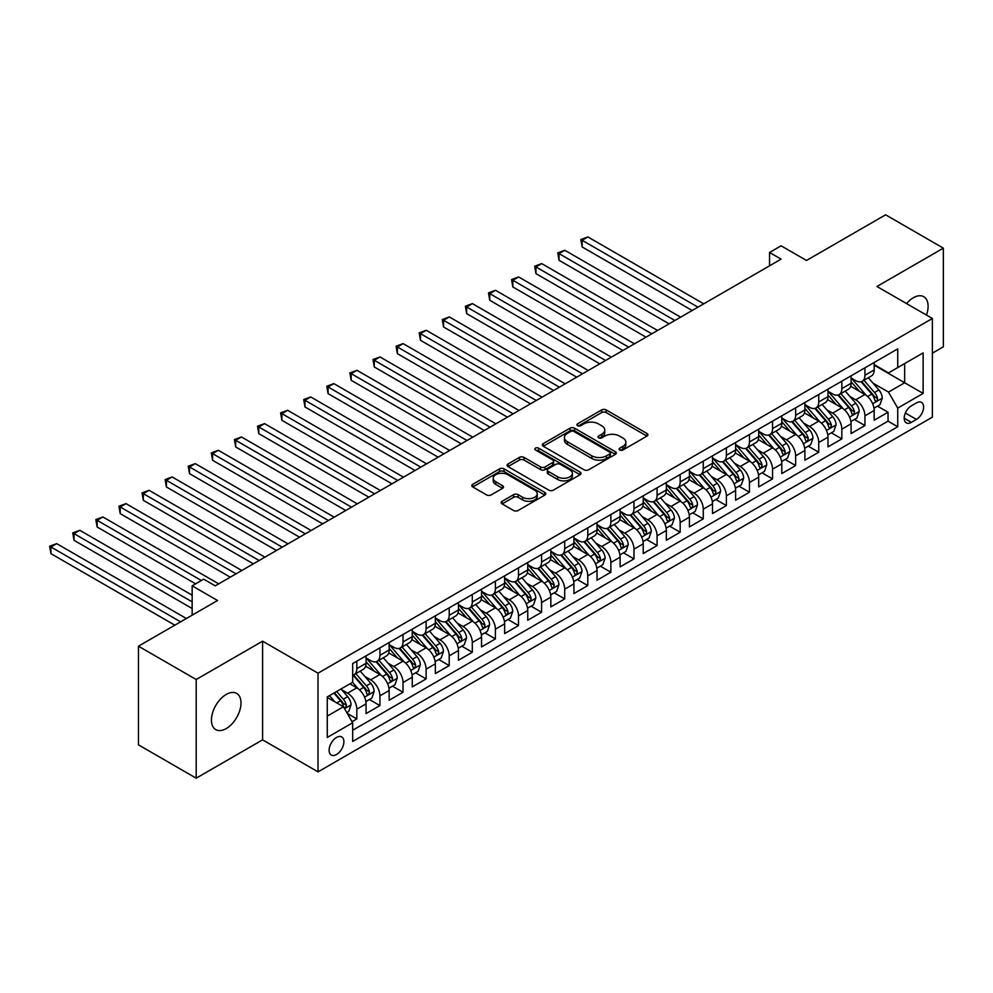 <?xml version="1.0" encoding="UTF-8"?>
<svg xmlns="http://www.w3.org/2000/svg" width="993" height="993" viewBox="0 0 993 993"><rect width="100%" height="100%" fill="white"/><g stroke="black" fill="none" stroke-linecap="round" stroke-linejoin="round"><path stroke-width="1.49" d="M619.719 450.003A2.247 1.291 0 0 0 622.896 450.003L646.989 436.088A3.202 1.849 0 0 0 647.92 434.785A3.202 1.849 0 0 0 646.989 433.482L606.177 409.923A3.202 1.849 0 0 0 601.646 409.923L577.554 423.825A2.247 1.291 0 0 0 576.896 424.743A2.247 1.291 0 0 0 577.554 425.662A2.247 1.291 0 0 0 580.731 425.662L583.847 423.862A10.265 5.921 0 0 1 598.357 423.862L601.758 425.823A10.265 5.921 0 0 1 604.762 430.006A10.265 5.921 0 0 1 601.758 434.202L598.642 436.001A2.247 1.291 0 0 0 597.985 436.908A2.247 1.291 0 0 0 598.642 437.826A2.247 1.291 0 0 0 601.82 437.826L604.936 436.026A10.265 5.921 0 0 1 619.446 436.026L622.847 437.987A10.265 5.921 0 0 1 625.851 442.183A10.265 5.921 0 0 1 622.847 446.366L619.719 448.166A2.247 1.291 0 0 0 619.061 449.084A2.247 1.291 0 0 0 619.719 450.003L619.719 448.166M226.218 728.589A20.903 12.065 120 0 0 239.872 710.169A20.903 12.065 120 0 0 236.669 693.412A20.903 12.065 120 0 0 226.218 694.442A20.903 12.065 120 0 0 212.564 712.875A20.903 12.065 120 0 0 215.766 729.619A20.903 12.065 120 0 0 226.218 728.589M926.457 315.066A20.903 12.065 120 0 0 923.775 296.721A20.903 12.065 120 0 0 913.324 297.751A20.903 12.065 120 0 0 906.547 303.573M336.503 754.519A10.451 6.032 120 0 0 343.33 745.309A10.451 6.032 120 0 0 341.729 736.93A10.451 6.032 120 0 0 336.503 737.451A10.451 6.032 120 0 0 329.676 746.662A10.451 6.032 120 0 0 331.277 755.04A10.451 6.032 120 0 0 336.503 754.519M502.123 501.279A3.202 1.849 0 0 0 501.18 502.582A3.202 1.849 0 0 0 502.123 503.898L513.567 510.501A3.202 1.849 0 0 0 518.11 510.501L544.859 495.06A3.202 1.849 0 0 0 545.79 493.744A3.202 1.849 0 0 0 544.859 492.441L504.047 468.882A3.202 1.849 0 0 0 499.516 468.882L472.767 484.323A3.202 1.849 0 0 0 471.824 485.639A3.202 1.849 0 0 0 472.767 486.942L486.595 494.924A3.202 1.849 0 0 0 491.125 494.924L502.57 488.32A3.202 1.849 0 0 0 503.513 487.004A3.202 1.849 0 0 0 502.57 485.701L495.718 481.742A8.577 4.953 0 0 1 493.211 478.241A8.577 4.953 0 0 1 498.498 473.661A8.577 4.953 0 0 1 507.845 474.741L534.706 490.244A8.577 4.953 0 0 1 537.225 493.744A8.577 4.953 0 0 1 531.925 498.325A8.577 4.953 0 0 1 522.579 497.245L518.11 494.663A3.202 1.849 0 0 0 513.567 494.663L502.123 501.279L502.123 503.898M932.377 353.16L943.35 346.818L943.35 248.151L885.607 214.811L806.502 260.476L781.106 245.817L769.55 252.483L781.106 259.148L215.245 585.845L203.702 579.167L192.158 585.845L192.158 615.176M196.192 679.51L196.192 778.189L262.599 739.847L262.599 641.18L196.192 679.51L138.449 646.182L217.554 600.504L192.158 585.845M262.599 641.18L318.021 673.18L932.377 318.48L932.377 417.159L318.021 771.859L318.021 673.18M943.35 248.151L876.943 286.481L932.377 318.48M584.07 469.801A3.202 1.849 0 0 0 588.613 469.801L615.362 454.347A3.202 1.849 0 0 0 616.305 453.044A3.202 1.849 0 0 0 615.362 451.741L574.55 428.182A3.202 1.849 0 0 0 570.019 428.182L543.27 443.623A3.202 1.849 0 0 0 542.327 444.926A3.202 1.849 0 0 0 543.27 446.242L584.07 469.801M536.344 450.487A2.247 1.291 0 0 1 538.616 450.797L538.616 448.141L580.111 472.085A3.202 1.849 0 0 1 581.042 473.4A3.202 1.849 0 0 1 580.111 474.704L553.362 490.145A3.202 1.849 0 0 1 548.819 490.145L508.019 466.586L519.463 460.032L519.463 457.363L508.019 463.979A3.202 1.849 0 0 0 507.075 465.283A3.202 1.849 0 0 0 508.019 466.586L508.019 463.979M519.463 460.032A3.202 1.849 0 0 1 523.994 460.032L523.994 457.363A3.202 1.849 0 0 0 519.463 457.363M523.994 457.363L540.552 466.921A3.202 1.849 0 0 0 545.083 466.921L552.679 462.539A3.202 1.849 0 0 0 553.61 461.224A3.202 1.849 0 0 0 552.679 459.92L535.45 449.966A2.247 1.291 0 0 1 534.793 449.047A2.247 1.291 0 0 1 536.17 447.855A2.247 1.291 0 0 1 538.616 448.141M196.192 778.189L138.449 744.849L138.449 646.182M352.031 721.688L356.822 718.92L347.24 713.384M341.791 689.837L347.587 693.176A13.07 7.547 60 0 1 356.822 709.188L366.069 703.851L366.069 713.582L379.922 705.589L369.408 699.519M364.89 676.494L370.687 679.845A13.07 7.547 60 0 1 379.922 695.845L389.157 690.52L389.157 700.251L403.021 692.245L392.508 686.188M387.978 663.163L393.787 666.514A13.07 7.547 60 0 1 403.021 682.514L412.256 677.176L412.256 686.92L426.109 678.914L415.608 672.844M411.077 649.832L416.874 653.183A13.07 7.547 60 0 1 426.109 669.183L435.356 663.845L435.356 673.577L449.208 665.583L438.707 659.513M434.177 636.501L439.973 639.84A13.07 7.547 60 0 1 449.208 655.852L458.443 650.514L458.443 660.246L472.308 652.24L461.795 646.182M457.264 623.157L463.073 626.509A13.07 7.547 60 0 1 472.308 642.508L481.543 637.183L481.543 646.915L495.408 638.909L484.894 632.839M480.364 609.826L486.16 613.178A13.07 7.547 60 0 1 495.408 629.177L504.643 623.84L504.643 633.584L518.495 625.578L507.994 619.508M503.463 596.495L509.26 599.846A13.07 7.547 60 0 1 518.495 615.846L527.742 610.509L527.742 620.24L541.595 612.247L531.081 606.177M526.563 583.164L532.36 586.503A13.07 7.547 60 0 1 541.595 602.503L550.83 597.178L550.83 606.909L564.694 598.903L554.181 592.846M549.65 569.821L555.447 573.172A13.07 7.547 60 0 1 564.694 589.172L573.929 583.834L573.929 593.578L587.782 585.572L577.281 579.502M572.75 556.49L578.547 559.841A13.07 7.547 60 0 1 587.782 575.841L597.029 570.503L597.029 580.235L610.881 572.241L600.38 566.171M595.85 543.159L601.646 546.51A13.07 7.547 60 0 1 610.881 562.51L620.116 557.172L620.116 566.904L633.981 558.91L623.467 552.84M618.937 529.828L624.746 533.167A13.07 7.547 60 0 1 633.981 549.166L643.216 543.841L643.216 553.573L657.081 545.567L646.567 539.509M642.037 516.484L647.833 519.836A13.07 7.547 60 0 1 657.081 535.835L666.315 530.498L666.315 540.242L680.168 532.236L669.667 526.166M665.136 503.153L670.933 506.504A13.07 7.547 60 0 1 680.168 522.504L689.415 517.167L689.415 526.898L703.267 518.905L692.754 512.835M688.236 489.822L694.033 493.161A13.07 7.547 60 0 1 703.267 509.173L712.502 503.836L712.502 513.567L726.367 505.574L715.854 499.504M711.323 476.479L717.12 479.83A13.07 7.547 60 0 1 726.367 495.83L735.602 490.505L735.602 500.236L749.454 492.23L738.953 486.16M734.423 463.148L740.219 466.499A13.07 7.547 60 0 1 749.454 482.499L758.702 477.161L758.702 486.905L772.554 478.899L762.041 472.829M757.522 449.817L763.319 453.168A13.07 7.547 60 0 1 772.554 469.168L781.789 463.83L781.789 473.562L795.654 465.568L785.14 459.498M780.61 436.486L786.419 439.825A13.07 7.547 60 0 1 795.654 455.837L804.889 450.499L804.889 460.231L818.741 452.225L808.24 446.167M803.709 423.142L809.506 426.494A13.07 7.547 60 0 1 818.741 442.493L827.988 437.168L827.988 446.9L841.841 438.894L831.34 432.824M826.809 409.811L832.606 413.162A13.07 7.547 60 0 1 841.841 429.162L851.075 423.825L851.075 433.556L864.94 425.563L864.94 415.831A13.07 7.547 -120 0 0 855.705 399.831L849.896 396.48M854.427 419.493L864.94 425.563M366.069 703.851A13.07 7.547 -120 0 0 356.822 687.851L349.896 683.842M389.157 690.52A13.07 7.547 -120 0 0 379.922 674.508L365.635 666.266M412.256 677.176A13.07 7.547 -120 0 0 403.021 661.177L388.735 652.935M435.356 663.845A13.07 7.547 -120 0 0 426.109 647.846L411.834 639.604M458.443 650.514A13.07 7.547 -120 0 0 449.208 634.515L434.922 626.26M481.543 637.183A13.07 7.547 -120 0 0 472.308 621.171L458.021 612.929M504.643 623.84A13.07 7.547 -120 0 0 495.408 607.84L481.121 599.598M527.742 610.509A13.07 7.547 -120 0 0 518.495 594.509L504.221 586.267M550.83 597.178A13.07 7.547 -120 0 0 541.595 581.178L527.308 572.924M573.929 583.834A13.07 7.547 -120 0 0 564.694 567.835L550.407 559.593M597.029 570.503A13.07 7.547 -120 0 0 587.782 554.504L573.507 546.262M620.116 557.172A13.07 7.547 -120 0 0 610.881 541.173L596.594 532.918M643.216 543.841A13.07 7.547 -120 0 0 633.981 527.842L619.694 519.587M666.315 530.498A13.07 7.547 -120 0 0 657.081 514.498L642.794 506.256M689.415 517.167A13.07 7.547 -120 0 0 680.168 501.167L665.893 492.925M712.502 503.836A13.07 7.547 -120 0 0 703.267 487.836L688.981 479.582M735.602 490.505A13.07 7.547 -120 0 0 726.367 474.493L712.08 466.251M758.702 477.161A13.07 7.547 -120 0 0 749.454 461.162L735.18 452.92M781.789 463.83A13.07 7.547 -120 0 0 772.554 447.831L758.267 439.589M804.889 450.499A13.07 7.547 -120 0 0 795.654 434.5L781.367 426.245M827.988 437.168A13.07 7.547 -120 0 0 818.741 421.156L804.467 412.914M851.075 423.825A13.07 7.547 -120 0 0 841.841 407.825L827.554 399.583M916.44 402.897L911.363 405.827A10.129 5.846 120 0 0 904.747 414.751A10.129 5.846 120 0 0 906.299 422.869A10.129 5.846 120 0 0 911.363 422.36L916.44 419.431A10.129 5.846 120 0 0 923.056 410.506A10.129 5.846 120 0 0 921.504 402.388A10.129 5.846 120 0 0 916.44 402.897M327.268 716.114L343.429 706.78L352.664 722.78L352.664 741.448L897.734 426.767L897.734 408.098L888.499 392.086L872.996 383.149M352.664 722.78L327.268 737.451L327.268 696.912L352.664 682.253L352.664 663.585L897.734 348.891L897.734 367.559L923.142 352.887L923.142 393.427L897.734 408.098M366.069 657.974L370.687 660.643A13.07 7.547 60 0 0 377.216 661.288L386.451 655.963A13.07 7.547 -120 0 0 389.157 649.981L389.157 642.508M389.157 644.643L393.787 647.312A13.07 7.547 60 0 0 400.316 647.957L409.55 642.62A13.07 7.547 -120 0 0 412.256 636.65L412.256 629.177M412.256 631.312L416.874 633.981A13.07 7.547 60 0 0 423.415 634.626L432.65 629.289A13.07 7.547 -120 0 0 435.356 623.306L435.356 615.846M435.356 617.981L439.973 620.637A13.07 7.547 60 0 0 446.502 621.295L455.737 615.958A13.07 7.547 -120 0 0 458.443 609.975L458.443 602.503M458.443 604.638L463.073 607.306A13.07 7.547 60 0 0 469.602 607.952L478.837 602.627A13.07 7.547 -120 0 0 481.543 596.644L481.543 589.172M481.543 591.307L486.16 593.975A13.07 7.547 60 0 0 492.702 594.621L501.937 589.283A13.07 7.547 -120 0 0 504.643 583.301L504.643 575.841M504.643 577.976L509.26 580.644A13.07 7.547 60 0 0 515.789 581.29L525.036 575.952A13.07 7.547 -120 0 0 527.742 569.97L527.742 562.51M527.742 564.645L532.36 567.301A13.07 7.547 60 0 0 538.889 567.946L548.124 562.621A13.07 7.547 -120 0 0 550.83 556.639L550.83 549.166M550.83 551.301L555.447 553.97A13.07 7.547 60 0 0 561.988 554.615L571.223 549.29A13.07 7.547 -120 0 0 573.929 543.308L573.929 535.835M573.929 537.97L578.547 540.639A13.07 7.547 60 0 0 585.076 541.284L594.323 535.947A13.07 7.547 -120 0 0 597.029 529.964L597.029 522.504M597.029 524.639L601.646 527.308A13.07 7.547 60 0 0 608.175 527.953L617.41 522.616A13.07 7.547 -120 0 0 620.116 516.633L620.116 509.173M620.116 511.296L624.746 513.964A13.07 7.547 60 0 0 631.275 514.61L640.51 509.285A13.07 7.547 -120 0 0 643.216 503.302L643.216 495.83M643.216 497.965L647.833 500.633A13.07 7.547 60 0 0 654.375 501.279L663.609 495.941A13.07 7.547 -120 0 0 666.315 489.971L666.315 482.499M666.315 484.634L670.933 487.302A13.07 7.547 60 0 0 677.462 487.948L686.709 482.61A13.07 7.547 -120 0 0 689.415 476.628L689.415 469.168M689.415 471.303L694.033 473.959A13.07 7.547 60 0 0 700.561 474.617L709.796 469.279A13.07 7.547 -120 0 0 712.502 463.297L712.502 455.824M712.502 457.959L717.12 460.628A13.07 7.547 60 0 0 723.661 461.273L732.896 455.948A13.07 7.547 -120 0 0 735.602 449.966L735.602 442.493M735.602 444.628L740.219 447.297A13.07 7.547 60 0 0 746.748 447.942L755.996 442.605A13.07 7.547 -120 0 0 758.702 436.635L758.702 429.162M758.702 431.297L763.319 433.966A13.07 7.547 60 0 0 769.848 434.611L779.083 429.274A13.07 7.547 -120 0 0 781.789 423.291L781.789 415.831M781.789 417.966L786.419 420.622A13.07 7.547 60 0 0 792.948 421.28L802.183 415.943A13.07 7.547 -120 0 0 804.889 409.96L804.889 402.488M804.889 404.623L809.506 407.291A13.07 7.547 60 0 0 816.035 407.937L825.282 402.612A13.07 7.547 -120 0 0 827.988 396.629L827.988 389.157M827.988 391.292L832.606 393.96A13.07 7.547 60 0 0 839.135 394.606L848.37 389.268A13.07 7.547 -120 0 0 851.075 383.286L851.075 375.826M352.664 730.252L888.04 421.156L888.04 412.232L874.175 420.225L874.175 410.494A13.07 7.547 -120 0 0 864.94 394.494L850.653 386.24M851.075 377.961L855.705 380.629A13.07 7.547 -120 0 0 862.234 381.275A13.07 7.547 -120 0 0 864.94 375.292L864.94 367.82M862.234 381.275L871.469 375.937A13.07 7.547 -120 0 0 874.175 369.955L874.175 362.495M356.822 661.177L356.822 668.649A13.07 7.547 60 0 1 354.116 674.632A13.07 7.547 60 0 1 352.664 675.153M354.116 674.632L363.364 669.294A13.07 7.547 -120 0 0 366.069 663.312L366.069 655.839M379.922 647.846L379.922 655.318A13.07 7.547 60 0 1 377.216 661.288M403.021 634.515L403.021 641.975A13.07 7.547 60 0 1 400.316 647.957M426.109 621.171L426.109 628.643A13.07 7.547 60 0 1 423.415 634.626M449.208 607.84L449.208 615.312A13.07 7.547 60 0 1 446.502 621.295M472.308 594.509L472.308 601.969A13.07 7.547 60 0 1 469.602 607.952M495.408 581.178L495.408 588.638A13.07 7.547 60 0 1 492.702 594.621M518.495 567.835L518.495 575.307A13.07 7.547 60 0 1 515.789 581.29M541.595 554.504L541.595 561.976A13.07 7.547 60 0 1 538.889 567.946M564.694 541.173L564.694 548.632A13.07 7.547 60 0 1 561.988 554.615M587.782 527.829L587.782 535.301A13.07 7.547 60 0 1 585.076 541.284M610.881 514.498L610.881 521.97A13.07 7.547 60 0 1 608.175 527.953M633.981 501.167L633.981 508.639A13.07 7.547 60 0 1 631.275 514.61M657.081 487.836L657.081 495.296A13.07 7.547 60 0 1 654.375 501.279M680.168 474.493L680.168 481.965A13.07 7.547 60 0 1 677.462 487.948M703.267 461.162L703.267 468.634A13.07 7.547 60 0 1 700.561 474.617M726.367 447.831L726.367 455.291A13.07 7.547 60 0 1 723.661 461.273M749.454 434.5L749.454 441.959A13.07 7.547 60 0 1 746.748 447.942M772.554 421.156L772.554 428.628A13.07 7.547 60 0 1 769.848 434.611M795.654 407.825L795.654 415.297A13.07 7.547 60 0 1 792.948 421.28M818.741 394.494L818.741 401.954A13.07 7.547 60 0 1 816.035 407.937M841.841 381.163L841.841 388.623A13.07 7.547 60 0 1 839.135 394.606M841.841 429.162L841.841 438.894M818.741 442.493L818.741 452.225M795.654 455.837L795.654 465.568M772.554 469.168L772.554 478.899M749.454 482.499L749.454 492.23M726.367 495.83L726.367 505.574M703.267 509.173L703.267 518.905M680.168 522.504L680.168 532.236M657.081 535.835L657.081 545.567M633.981 549.166L633.981 558.91M610.881 562.51L610.881 572.241M587.782 575.841L587.782 585.572M564.694 589.172L564.694 598.903M541.595 602.503L541.595 612.247M518.495 615.846L518.495 625.578M495.408 629.177L495.408 638.909M472.308 642.508L472.308 652.24M449.208 655.852L449.208 665.583M426.109 669.183L426.109 678.914M403.021 682.514L403.021 692.245M379.922 695.845L379.922 705.589M356.822 709.188L356.822 718.92M343.429 706.78L327.268 697.446M888.499 392.086L904.66 382.764L904.66 363.562L923.142 352.887M874.175 365.151L923.142 393.427M874.175 364.617L888.499 372.896L897.734 367.559M262.599 739.847L318.021 771.859M769.55 252.483L769.55 265.814M877.527 406.162L888.04 412.232M888.04 421.156L897.734 426.767M620.625 450.313L622.847 449.035A10.265 5.921 0 0 0 625.851 444.852L625.851 442.183M604.762 430.006L604.762 432.675A10.265 5.921 0 0 1 601.758 436.858L599.536 438.149M646.94 436.113L606.177 412.579A3.202 1.849 0 0 0 601.646 412.579L578.46 425.972M615.312 454.372L574.55 430.838A3.202 1.849 0 0 0 570.019 430.838L543.308 446.267M609.69 453.962A2.247 1.291 0 0 0 610.347 453.044A2.247 1.291 0 0 0 609.69 452.125L573.88 431.446A2.247 1.291 0 0 0 570.702 431.446L567.413 433.345A10.265 5.921 0 0 0 564.409 437.528A10.265 5.921 0 0 0 567.413 441.724L591.902 455.861A10.265 5.921 0 0 0 606.4 455.861L609.69 453.962L609.69 456.631A2.247 1.291 0 0 0 610.347 455.713L610.347 453.044M564.409 437.528L564.409 440.197A10.265 5.921 0 0 0 567.413 444.392L567.413 441.724M609.69 456.631L606.4 458.53A10.265 5.921 0 0 1 591.902 458.53L567.413 444.392M523.994 460.032L540.552 469.59A3.202 1.849 0 0 0 545.083 469.59L552.679 465.196A3.202 1.849 0 0 0 553.61 463.892L553.61 461.224M538.616 450.797L580.061 474.728M557.718 476.839A8.577 4.953 0 0 0 567.065 477.906A8.577 4.953 0 0 0 572.365 473.326A8.577 4.953 0 0 0 569.845 469.826L560.387 464.364A3.202 1.849 0 0 0 555.857 464.364L548.26 468.746A3.202 1.849 0 0 0 547.317 470.061A3.202 1.849 0 0 0 548.26 471.365L557.718 476.839L557.718 479.495A8.577 4.953 0 0 0 567.065 480.575A8.577 4.953 0 0 0 572.365 475.995L572.365 473.326M547.317 470.061L547.317 472.73A3.202 1.849 0 0 0 548.26 474.033L548.26 471.365M557.718 479.495L548.26 474.033M537.225 493.744L537.225 496.413A8.577 4.953 0 0 1 531.925 500.993A8.577 4.953 0 0 1 522.579 499.913L518.11 497.332A3.202 1.849 0 0 0 513.567 497.332L502.16 503.923M493.211 478.241L493.211 480.91A8.577 4.953 0 0 0 495.718 484.41L495.718 481.742M502.532 488.345L495.718 484.41M544.809 495.085L504.047 471.551A3.202 1.849 0 0 0 499.516 471.551L472.805 486.967L472.767 484.323M873.989 408.21L879.947 404.759L882.256 398.094A8.652 5.002 -120 0 0 878.892 389.964L868.341 377.75M866.219 395.338L853.707 380.853A24.986 14.423 -120 0 0 851.075 378.097M859.355 391.267L852.354 383.161A20.741 11.978 -120 0 0 851.075 381.771M703.727 303.821L587.906 236.942L582.134 240.281L582.134 246.947L692.183 310.486M861.055 381.746L871.73 394.097A8.652 5.002 60 0 1 874.821 400.067C876.111 401.805 877.042 401.271 877.589 398.466A8.652 5.002 -120 0 0 874.498 392.496L863.947 380.282M861.688 381.535L873.157 394.817A4.406 2.545 60 0 1 874.262 396.542L877.589 398.466M874.821 400.067L875.441 401.085M582.134 246.947L580.855 239.549L697.955 307.147M580.855 239.549L587.906 236.942M850.889 421.541L856.86 418.09L859.168 411.425A8.652 5.002 -120 0 0 855.792 403.295L845.242 391.081M843.131 408.669L830.607 394.184A24.986 14.423 -120 0 0 827.988 391.441M836.267 404.61L829.267 396.505A20.741 11.978 -120 0 0 827.988 395.102M680.627 317.152L564.806 250.286L559.034 253.612L559.034 260.278L669.083 323.817M837.955 395.077L848.63 407.428A8.652 5.002 60 0 1 851.721 413.398C853.024 415.136 853.943 414.602 854.489 411.797A8.652 5.002 -120 0 0 851.411 405.839L840.848 393.613M838.588 394.879L850.058 408.148A4.406 2.545 60 0 1 851.162 409.873L854.489 411.797M851.721 413.398L852.354 414.416M559.034 260.278L557.768 252.88L674.855 320.491M557.768 252.88L564.806 250.286M827.79 434.872L833.76 431.434L836.069 424.756A8.652 5.002 -120 0 0 832.693 416.638L822.142 404.412M820.032 422L807.52 407.515A24.986 14.423 -120 0 0 804.889 404.772M813.168 417.941L806.167 409.836A20.741 11.978 -120 0 0 804.889 408.446M657.54 330.483L541.706 263.617L535.935 266.943L535.935 273.621L645.984 337.148M814.868 408.408L825.543 420.771A8.652 5.002 60 0 1 828.621 426.729C829.925 428.467 830.843 427.933 831.389 425.128A8.652 5.002 -120 0 0 828.311 419.17L817.76 406.944M815.489 408.21L826.958 421.491A4.406 2.545 60 0 1 828.075 423.217L831.389 425.128M828.621 426.729L829.254 427.76M535.935 273.621L534.668 266.211L651.768 333.822M534.668 266.211L541.706 263.617M804.69 448.203L810.66 444.765L812.969 438.099A8.652 5.002 -120 0 0 809.605 429.969L799.055 417.755M796.932 435.344L784.42 420.846A24.986 14.423 -120 0 0 781.789 418.103M790.068 431.272L783.067 423.167A20.741 11.978 -120 0 0 781.789 421.777M634.44 343.826L518.619 276.948L512.835 280.287L512.835 286.952L622.896 350.492M791.769 421.74L802.443 434.102A8.652 5.002 60 0 1 805.522 440.06C806.825 441.811 807.756 441.277 808.302 438.459A8.652 5.002 -120 0 0 805.211 432.501L794.661 420.287M792.402 421.541L803.871 434.822A4.406 2.545 60 0 1 804.975 436.548L808.302 438.459M805.522 440.06L806.155 441.091M512.835 286.952L511.569 279.554L628.668 347.153M511.569 279.554L518.619 276.948M781.603 461.546L787.573 458.096L789.882 451.43A8.652 5.002 -120 0 0 786.506 443.3L775.955 431.086M773.832 448.675L761.321 434.189A24.986 14.423 -120 0 0 758.702 431.434M766.981 444.603L759.98 436.498A20.741 11.978 -120 0 0 758.702 435.108M611.34 357.157L495.519 290.279L489.748 293.618L489.748 300.283L599.797 363.823M768.669 435.083L779.344 447.433A8.652 5.002 60 0 1 782.434 453.404C783.738 455.142 784.656 454.608 785.202 451.803A8.652 5.002 -120 0 0 782.112 445.832L771.561 433.618M769.302 434.872L780.771 448.153A4.406 2.545 60 0 1 781.876 449.879L785.202 451.803M782.434 453.404L783.067 454.422M489.748 300.283L488.469 292.885L605.569 360.484M488.469 292.885L495.519 290.279M758.503 474.877L764.473 471.427L766.782 464.761A8.652 5.002 -120 0 0 763.406 456.631L752.855 444.417M750.745 462.006L738.233 447.52A24.986 14.423 -120 0 0 735.602 444.777M743.881 457.947L736.88 449.841A20.741 11.978 -120 0 0 735.602 448.439M588.253 370.488L472.42 303.622L466.648 306.949L466.648 313.614L576.697 377.154M745.582 448.414L756.244 460.764A8.652 5.002 60 0 1 759.335 466.735C760.638 468.473 761.557 467.939 762.103 465.134A8.652 5.002 -120 0 0 759.024 459.176L748.474 446.949M746.202 448.215L757.671 461.484A4.406 2.545 60 0 1 758.789 463.21L762.103 465.134M759.335 466.735L759.968 467.765M466.648 313.614L465.382 306.216L582.469 373.827M465.382 306.216L472.42 303.622M735.403 488.208L741.374 484.77L743.683 478.092A8.652 5.002 -120 0 0 740.319 469.974L729.756 457.748M727.646 475.349L715.134 460.851A24.986 14.423 -120 0 0 712.502 458.108M720.781 471.278L713.781 463.172A20.741 11.978 -120 0 0 712.502 461.782M565.154 383.819L449.332 316.953L443.548 320.292L443.548 326.958L553.61 390.497M722.482 461.745L733.157 474.108A8.652 5.002 60 0 1 736.235 480.066C737.538 481.804 738.469 481.27 739.015 478.465A8.652 5.002 -120 0 0 735.925 472.507L725.374 460.293M723.103 461.546L734.572 474.828A4.406 2.545 60 0 1 735.689 476.553L739.015 478.465M736.235 480.066L736.868 481.096M443.548 326.958L442.282 319.547L559.382 387.158M442.282 319.547L449.332 316.953M712.316 501.552L718.274 498.101L720.583 491.436A8.652 5.002 -120 0 0 717.219 483.306L706.668 471.092M704.546 488.68L692.034 474.182A24.986 14.423 -120 0 0 689.415 471.439M697.682 484.609L690.681 476.503A20.741 11.978 -120 0 0 689.415 475.113M542.054 397.163L426.233 330.284L420.461 333.623L420.461 340.289L530.51 403.828M699.382 475.076L710.057 487.439A8.652 5.002 60 0 1 713.148 493.397C714.439 495.147 715.37 494.613 715.916 491.796A8.652 5.002 -120 0 0 712.825 485.838L702.274 473.624M700.015 474.877L711.485 488.159A4.406 2.545 60 0 1 712.589 489.884L715.916 491.796M713.148 493.397L713.768 494.427M420.461 340.289L419.183 332.891L536.282 400.489M419.183 332.891L426.233 330.284M689.216 514.883L695.187 511.432L697.496 504.767A8.652 5.002 -120 0 0 694.119 496.637L683.569 484.423M681.459 502.011L668.934 487.526A24.986 14.423 -120 0 0 666.315 484.77M674.595 497.94L667.594 489.847A20.741 11.978 -120 0 0 666.315 488.444M518.954 410.494L403.133 343.628L397.361 346.954L397.361 353.62L507.411 417.159M676.283 488.419L686.957 500.77A8.652 5.002 60 0 1 690.048 506.74C691.351 508.478 692.27 507.944 692.816 505.139A8.652 5.002 -120 0 0 689.738 499.169L679.175 486.955M676.916 488.208L688.385 501.49A4.406 2.545 60 0 1 689.502 503.215L692.816 505.139M690.048 506.74L690.681 507.758M397.361 353.62L396.095 346.222L513.182 413.833M396.095 346.222L403.133 343.628M666.117 528.214L672.087 524.763L674.396 518.098A8.652 5.002 -120 0 0 671.02 509.98L660.469 497.754M658.359 515.342L645.847 500.857A24.986 14.423 -120 0 0 643.216 498.114M651.495 511.283L644.494 503.178A20.741 11.978 -120 0 0 643.216 501.788M495.867 423.825L380.034 356.959L374.262 360.285L374.262 366.963L484.311 430.49M653.195 501.75L663.87 514.113A8.652 5.002 60 0 1 666.948 520.071C668.252 521.809 669.17 521.275 669.729 518.47A8.652 5.002 -120 0 0 666.638 512.512L656.088 500.286M653.816 501.552L665.285 514.821A4.406 2.545 60 0 1 666.402 516.546L669.729 518.47M666.948 520.071L667.581 521.102M374.262 366.963L372.996 359.553L490.095 427.164M372.996 359.553L380.034 356.959M643.017 541.545L648.988 538.107L651.296 531.441A8.652 5.002 -120 0 0 647.933 523.311L637.382 511.097M635.259 528.686L622.748 514.188A24.986 14.423 -120 0 0 620.116 511.445M628.395 524.614L621.395 516.509A20.741 11.978 -120 0 0 620.116 515.119M472.767 437.156L356.946 370.29L351.174 373.629L351.174 380.294L461.224 443.834M630.096 515.082L640.77 527.444A8.652 5.002 60 0 1 643.861 533.402C645.152 535.14 646.083 534.606 646.629 531.801A8.652 5.002 -120 0 0 643.538 525.843L632.988 513.629M630.729 514.883L642.198 528.164A4.406 2.545 60 0 1 643.303 529.89L646.629 531.801M643.861 533.402L644.482 534.433M351.174 380.294L349.896 372.896L466.995 440.495M349.896 372.896L356.946 370.29M619.93 554.888L625.9 551.438L628.209 544.772A8.652 5.002 -120 0 0 624.833 536.642L614.282 524.428M612.172 542.017L599.648 527.531A24.986 14.423 -120 0 0 597.029 524.776M605.308 537.945L598.307 529.84A20.741 11.978 -120 0 0 597.029 528.45M449.668 450.499L333.847 383.621L328.075 386.96L328.075 393.625L438.124 457.165M606.996 528.425L617.671 540.775A8.652 5.002 60 0 1 620.762 546.733C622.065 548.484 622.983 547.95 623.53 545.145A8.652 5.002 -120 0 0 620.451 539.174L609.888 526.96M607.629 528.214L619.098 541.495A4.406 2.545 60 0 1 620.203 543.221L623.53 545.145M620.762 546.733L621.395 547.764M328.075 393.625L326.796 386.227L443.896 453.826M326.796 386.227L333.847 383.621M596.83 568.219L602.801 564.769L605.109 558.103A8.652 5.002 -120 0 0 601.733 549.973L591.183 537.759M589.072 555.348L576.561 540.862A24.986 14.423 -120 0 0 573.929 538.107M582.208 551.289L575.208 543.183A20.741 11.978 -120 0 0 573.929 541.781M426.58 463.83L310.747 396.964L304.975 400.291L304.975 406.956L415.024 470.496M583.909 541.756L594.584 554.106A8.652 5.002 60 0 1 597.662 560.077C598.965 561.815 599.884 561.281 600.43 558.476A8.652 5.002 -120 0 0 597.352 552.505L586.801 540.291M584.529 541.557L595.999 554.826A4.406 2.545 60 0 1 597.116 556.552L600.43 558.476M597.662 560.077L598.295 561.095M304.975 406.956L303.709 399.558L420.796 467.169M303.709 399.558L310.747 396.964M573.731 581.55L579.701 578.112L582.01 571.434A8.652 5.002 -120 0 0 578.646 563.316L568.083 551.09M565.973 568.679L553.461 554.193A24.986 14.423 -120 0 0 550.83 551.45M559.109 564.62L552.108 556.514A20.741 11.978 -120 0 0 550.83 555.124M403.481 477.161L287.66 410.295L281.875 413.622L281.875 420.3L391.937 483.827M560.809 555.087L571.484 567.45A8.652 5.002 60 0 1 574.562 573.408C575.866 575.146 576.796 574.612 577.343 571.807A8.652 5.002 -120 0 0 574.252 565.849L563.701 553.622M561.43 554.888L572.899 568.17A4.406 2.545 60 0 1 574.016 569.895L577.343 571.807M574.562 573.408L575.195 574.438M281.875 420.3L280.609 412.889L397.709 480.5M280.609 412.889L287.66 410.295M550.643 594.881L556.601 591.443L558.91 584.778A8.652 5.002 -120 0 0 555.546 576.648L544.996 564.434M542.873 582.022L530.361 567.524A24.986 14.423 -120 0 0 527.742 564.781M536.009 577.951L529.021 569.845A20.741 11.978 -120 0 0 527.742 568.455M380.381 490.505L264.56 423.626L258.788 426.965L258.788 433.631L368.837 497.17M537.709 568.418L548.384 580.781A8.652 5.002 60 0 1 551.475 586.739C552.778 588.489 553.697 587.955 554.243 585.138A8.652 5.002 -120 0 0 551.152 579.18L540.602 566.966M538.343 568.219L549.812 581.501A4.406 2.545 60 0 1 550.916 583.226L554.243 585.138M551.475 586.739L552.096 587.769M258.788 433.631L257.51 426.233L374.609 493.831M257.51 426.233L264.56 423.626M527.544 608.225L533.514 604.774L535.823 598.109A8.652 5.002 -120 0 0 532.447 589.979L521.896 577.765M519.786 595.353L507.262 580.868A24.986 14.423 -120 0 0 504.643 578.112M512.922 591.282L505.921 583.176A20.741 11.978 -120 0 0 504.643 581.786M357.294 503.836L241.46 436.957L235.689 440.296L235.689 446.962L345.738 510.501M514.61 581.761L525.285 594.112A8.652 5.002 60 0 1 528.375 600.082C529.679 601.82 530.597 601.286 531.143 598.481A8.652 5.002 -120 0 0 528.065 592.511L517.514 580.297M515.243 581.55L526.712 594.832A4.406 2.545 60 0 1 527.829 596.557L531.143 598.481M528.375 600.082L529.008 601.1M235.689 446.962L234.422 439.564L351.51 507.162M234.422 439.564L241.46 436.957M504.444 621.556L510.414 618.105L512.723 611.44A8.652 5.002 -120 0 0 509.359 603.31L498.796 591.096M496.686 608.684L484.174 594.199A24.986 14.423 -120 0 0 481.543 591.456M489.822 604.625L482.821 596.52A20.741 11.978 -120 0 0 481.543 595.117M334.194 517.167L218.361 450.301L212.589 453.627L212.589 460.293L322.638 523.832M491.523 595.092L502.197 607.443A8.652 5.002 60 0 1 505.276 613.413C506.579 615.151 507.51 614.617 508.056 611.812A8.652 5.002 -120 0 0 504.965 605.854L494.415 593.628M492.143 594.894L503.612 608.163A4.406 2.545 60 0 1 504.729 609.888L508.056 611.812M505.276 613.413L505.909 614.431M212.589 460.293L211.323 452.895L328.422 520.506M211.323 452.895L218.361 450.301M481.357 634.887L487.315 631.449L489.623 624.771A8.652 5.002 -120 0 0 486.26 616.653L475.709 604.427M473.587 622.015L461.075 607.53A24.986 14.423 -120 0 0 458.443 604.787M466.722 617.956L459.722 609.851A20.741 11.978 -120 0 0 458.443 608.461M311.094 530.498L195.273 463.632L189.502 466.971L189.502 473.636L299.551 537.176M468.423 608.424L479.098 620.786A8.652 5.002 60 0 1 482.188 626.744C483.479 628.482 484.41 627.948 484.956 625.143A8.652 5.002 -120 0 0 481.866 619.185L471.315 606.959M469.056 608.225L480.525 621.506A4.406 2.545 60 0 1 481.63 623.232L484.956 625.143M482.188 626.744L482.809 627.775M189.502 473.636L188.223 466.226L305.323 533.837M188.223 466.226L195.273 463.632M458.257 648.218L464.227 644.78L466.536 638.114A8.652 5.002 -120 0 0 463.16 629.984L452.609 617.77M450.499 635.359L437.975 620.861A24.986 14.423 -120 0 0 435.356 618.118M443.635 631.287L436.635 623.182A20.741 11.978 -120 0 0 435.356 621.792M287.995 543.841L172.174 476.963L166.402 480.302L166.402 486.967L276.451 550.507M445.323 621.755L455.998 634.117A8.652 5.002 60 0 1 459.089 640.075C460.392 641.826 461.311 641.292 461.857 638.474A8.652 5.002 -120 0 0 458.778 632.516L448.215 620.302M445.956 621.556L457.425 634.837A4.406 2.545 60 0 1 458.53 636.563L461.857 638.474M459.089 640.075L459.722 641.106M166.402 486.967L165.136 479.569L282.223 547.168M165.136 479.569L172.174 476.963M435.157 661.561L441.128 658.111L443.437 651.445A8.652 5.002 -120 0 0 440.06 643.315L429.51 631.101M427.4 648.69L414.888 634.204A24.986 14.423 -120 0 0 412.256 631.449M420.536 644.618L413.535 636.513A20.741 11.978 -120 0 0 412.256 635.123M264.908 557.172L149.074 490.294L143.302 493.633L143.302 500.298L253.352 563.838M422.236 635.098L432.911 647.448A8.652 5.002 60 0 1 435.989 653.419C437.292 655.157 438.211 654.623 438.757 651.818A8.652 5.002 -120 0 0 435.679 645.847L425.128 633.633M422.857 634.887L434.326 648.168A4.406 2.545 60 0 1 435.443 649.894L438.757 651.818M435.989 653.419L436.622 654.437M143.302 500.298L142.036 492.9L259.136 560.499M142.036 492.9L149.074 490.294M412.058 674.892L418.028 671.442L420.337 664.776A8.652 5.002 -120 0 0 416.973 656.646L406.422 644.432M404.3 662.021L391.788 647.535A24.986 14.423 -120 0 0 389.157 644.792M397.436 657.962L390.435 649.856A20.741 11.978 -120 0 0 389.157 648.466M241.808 570.503L125.987 503.637L120.203 506.964L120.203 513.629L230.264 577.169M399.136 648.429L409.811 660.792A8.652 5.002 60 0 1 412.889 666.75C414.193 668.488 415.124 667.954 415.67 665.149A8.652 5.002 -120 0 0 412.579 659.191L402.028 646.964M399.769 648.23L411.239 661.499A4.406 2.545 60 0 1 412.343 663.225L415.67 665.149M412.889 666.75L413.522 667.78M120.203 513.629L118.937 506.231L236.036 573.842M118.937 506.231L125.987 503.637M388.971 688.223L394.941 684.785L397.25 678.12A8.652 5.002 -120 0 0 393.873 669.99L383.323 657.763M381.2 675.364L368.688 660.866A24.986 14.423 -120 0 0 366.069 658.123M374.349 671.293L367.348 663.187A20.741 11.978 -120 0 0 366.069 661.797M218.708 583.834L102.887 516.968L97.115 520.307L97.115 526.973L195.621 583.834M376.037 661.76L386.711 674.123A8.652 5.002 60 0 1 389.802 680.081C391.105 681.819 392.024 681.285 392.57 678.48A8.652 5.002 -120 0 0 389.479 672.522L378.929 660.308M376.67 661.561L388.139 674.843A4.406 2.545 60 0 1 389.244 676.568L392.57 678.48M389.802 680.081L390.435 681.111M97.115 526.973L95.837 519.575L201.393 580.508M95.837 519.575L102.887 516.968M365.871 701.567L371.841 698.116L374.15 691.451A8.652 5.002 -120 0 0 370.774 683.321L360.223 671.107M358.113 688.695L352.589 682.29M351.249 684.624L350.355 683.581M192.158 595.179L79.788 530.299L74.016 533.638L74.016 540.304L192.158 608.51M352.949 675.091L363.612 687.454A8.652 5.002 60 0 1 366.702 693.412C368.006 695.162 368.924 694.628 369.47 691.823A8.652 5.002 -120 0 0 366.392 685.853L355.842 673.639M353.57 674.892L365.039 688.174A4.406 2.545 60 0 1 366.156 689.899L369.47 691.823M366.702 693.412L367.336 694.442M74.016 540.304L72.75 532.906L192.158 601.845M72.75 532.906L79.788 530.299M346.78 712.589L348.742 711.447L351.05 704.782A8.652 5.002 -120 0 0 347.687 696.652L341.033 688.968M334.84 701.815L329.49 695.634M328.149 697.955L327.268 696.937M186.374 618.515L56.7 543.643L50.916 546.969L50.916 553.635L174.83 625.18M333.884 693.102L340.525 700.785A8.652 5.002 60 0 1 343.603 706.755C344.906 708.493 345.837 707.959 346.383 705.154A8.652 5.002 -120 0 0 343.293 699.184L336.652 691.5M334.418 692.791L341.94 701.505A4.406 2.545 60 0 1 343.057 703.23L346.383 705.154M343.603 706.755L344.236 707.773M50.916 553.635L49.65 546.237L180.602 621.841M49.65 546.237L56.7 543.643M347.587 693.176L356.822 687.851M370.687 679.845L379.922 674.508M393.787 666.514L403.021 661.177M416.874 653.183L426.109 647.846M439.973 639.84L449.208 634.515M463.073 626.509L472.308 621.171M486.16 613.178L495.408 607.84M509.26 599.846L518.495 594.509M532.36 586.503L541.595 581.178M555.447 573.172L564.694 567.835M578.547 559.841L587.782 554.504M601.646 546.51L610.881 541.173M624.746 533.167L633.981 527.842M647.833 519.836L657.081 514.498M670.933 506.504L680.168 501.167M694.033 493.161L703.267 487.836M717.12 479.83L726.367 474.493M740.219 466.499L749.454 461.162M763.319 453.168L772.554 447.831M786.419 439.825L795.654 434.5M809.506 426.494L818.741 421.156M832.606 413.162L841.841 407.825M855.705 399.831L864.94 394.494M864.94 375.292L874.175 369.955M356.822 668.649L366.069 663.312M379.922 655.318L389.157 649.981M403.021 641.975L412.256 636.65M426.109 628.643L435.356 623.306M449.208 615.312L458.443 609.975M472.308 601.969L481.543 596.644M495.408 588.638L504.643 583.301M518.495 575.307L527.742 569.97M541.595 561.976L550.83 556.639M564.694 548.632L573.929 543.308M587.782 535.301L597.029 529.964M610.881 521.97L620.116 516.633M633.981 508.639L643.216 503.302M657.081 495.296L666.315 489.971M680.168 481.965L689.415 476.628M703.267 468.634L712.502 463.297M726.367 455.291L735.602 449.966M749.454 441.959L758.702 436.635M772.554 428.628L781.789 423.291M795.654 415.297L804.889 409.96M818.741 401.954L827.988 396.629M841.841 388.623L851.075 383.286M864.94 415.831L874.175 410.494M905.368 413.038L916.44 419.431M904.201 418.227L911.363 422.36M622.847 449.035L622.847 446.366M598.642 437.826L598.642 436.001M601.758 436.858L601.758 434.202M577.554 425.662L577.554 423.825M601.646 412.579L601.646 409.923M606.177 412.579L606.177 409.923M646.989 436.088L646.989 433.482M543.27 446.242L543.27 443.623M570.019 430.838L570.019 428.182M574.55 430.838L574.55 428.182M615.362 454.347L615.362 451.741M591.902 458.53L591.902 455.861M606.4 458.53L606.4 455.861M540.552 469.59L540.552 466.921M545.083 469.59L545.083 466.921M552.679 465.196L552.679 462.539M580.111 474.704L580.111 472.085M513.567 497.332L513.567 494.663M518.11 497.332L518.11 494.663M522.579 499.913L522.579 497.245M502.57 488.32L502.57 485.701M499.516 471.551L499.516 468.882M504.047 471.551L504.047 468.882M544.859 495.06L544.859 492.441M872.661 403.766L882.206 398.255M853.707 380.853L854.899 380.158M874.498 392.496L878.892 389.964M867.597 396.48L871.73 394.097M849.561 417.097L859.106 411.599M830.607 394.184L831.799 393.501M851.411 405.839L855.792 403.295M844.509 409.811L848.63 407.428M826.474 430.441L836.007 424.93M807.52 407.515L808.699 406.832M828.311 419.17L832.693 416.638M821.41 423.155L825.543 420.771M803.374 443.772L812.919 438.261M784.42 420.846L785.612 420.163M805.211 432.501L809.605 429.969M798.31 436.486L802.443 434.102M780.275 457.103L789.82 451.592M761.321 434.189L762.512 433.494M782.112 445.832L786.506 443.3M775.223 449.817L779.344 447.433M757.187 470.434L766.72 464.935M738.233 447.52L739.413 446.838M759.024 459.176L763.406 456.631M752.123 463.16L756.244 460.764M734.088 483.777L743.633 478.266M715.134 460.851L716.325 460.169M735.925 472.507L740.319 469.974M729.023 476.491L733.157 474.108M710.988 497.108L720.533 491.597M692.034 474.182L693.226 473.5M712.825 485.838L717.219 483.306M705.924 489.822L710.057 487.439M687.901 510.439L697.434 504.928M668.934 487.526L670.126 486.831M689.738 499.169L694.119 496.637M682.836 503.153L686.957 500.77M664.801 523.783L674.334 518.272M645.847 500.857L647.039 500.174M666.638 512.512L671.02 509.98M659.737 516.497L663.87 514.113M641.701 537.114L651.247 531.603M622.748 514.188L623.939 513.505M643.538 525.843L647.933 523.311M636.637 529.828L640.77 527.444M618.602 550.445L628.147 544.934M599.648 527.531L600.839 526.836M620.451 539.174L624.833 536.642M613.55 543.159L617.671 540.775M595.515 563.776L605.047 558.277M576.561 540.862L577.74 540.167M597.352 552.505L601.733 549.973M590.45 556.49L594.584 554.106M572.415 577.119L581.96 571.608M553.461 554.193L554.653 553.511M574.252 565.849L578.646 563.316M567.351 569.833L571.484 567.45M549.315 590.45L558.86 584.939M530.361 567.524L531.553 566.842M551.152 579.18L555.546 576.648M544.263 583.164L548.384 580.781M526.228 603.781L535.761 598.27M507.262 580.868L508.453 580.173M528.065 592.511L532.447 589.979M521.164 596.495L525.285 594.112M503.128 617.112L512.661 611.614M484.174 594.199L485.366 593.516M504.965 605.854L509.359 603.31M498.064 609.826L502.197 607.443M480.029 630.456L489.574 624.945M461.075 607.53L462.266 606.847M481.866 619.185L486.26 616.653M474.964 623.17L479.098 620.786M456.929 643.787L466.474 638.276M437.975 620.861L439.167 620.178M458.778 632.516L463.16 629.984M451.877 636.501L455.998 634.117M433.842 657.118L443.374 651.607M414.888 634.204L416.079 633.509M435.679 645.847L440.06 643.315M428.777 649.832L432.911 647.448M410.742 670.449L420.287 664.95M391.788 647.535L392.98 646.853M412.579 659.191L416.973 656.646M405.678 663.175L409.811 660.792M387.642 683.792L397.188 678.281M368.688 660.866L369.88 660.184M389.479 672.522L393.873 669.99M382.59 676.506L386.711 674.123M364.555 697.123L374.088 691.612M366.392 685.853L370.774 683.321M359.491 689.837L363.612 687.454M344.534 708.679L351.001 704.956M343.293 699.184L347.687 696.652M336.788 702.945L340.525 700.785"/></g></svg>
